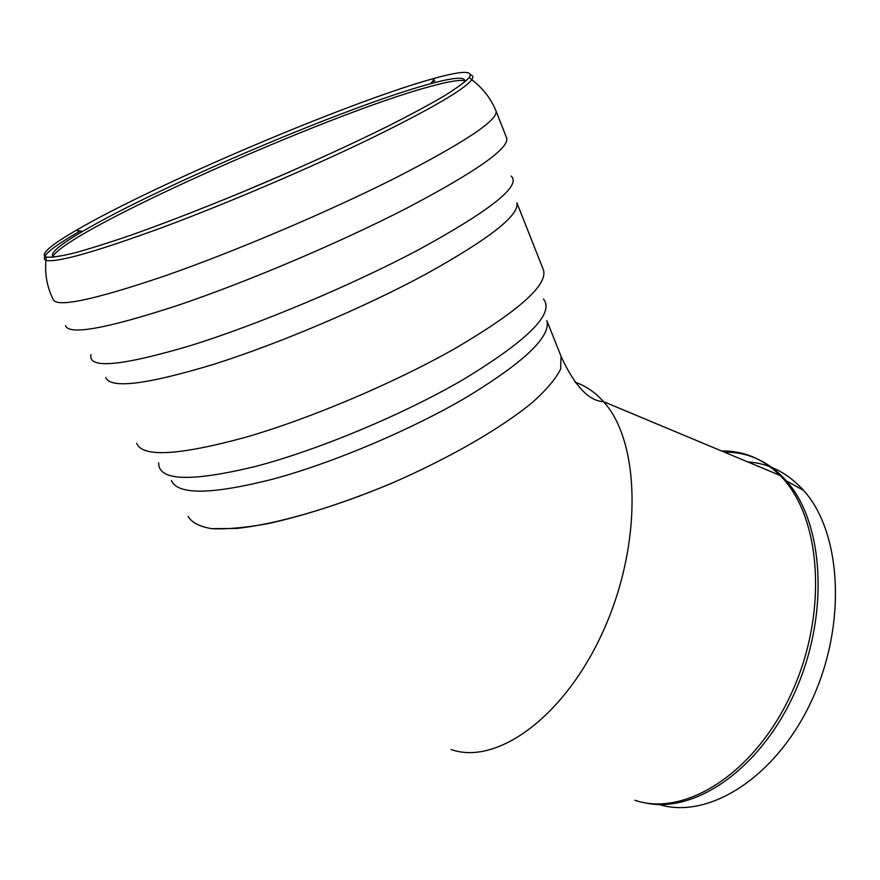 <?xml version="1.0" encoding="UTF-8"?>
<svg xmlns="http://www.w3.org/2000/svg" width="880" height="880" viewBox="0 0 880 880"><rect width="100%" height="100%" fill="white"/><g stroke="black" fill="none" stroke-linecap="round" stroke-linejoin="round"><path stroke-width="1.32" d="M659.164 804.507C708.433 819.808 776.006 777.557 811.459 701.019C847.22 624.69 841.632 532.334 803.594 490.402C787.699 472.868 769.087 463.364 747.736 461.912M188.144 516.373C191.576 522.5 199.441 526.592 211.739 528.66L236.06 528.473C274.78 524.623 332.299 508.189 390.896 483.593C449.251 458.337 501.864 427.834 532.983 401.951C546.755 389.466 555.973 378.477 560.659 368.984L561.044 356.257L560.659 368.984C555.973 378.477 546.755 389.466 532.983 401.951C501.864 427.834 449.251 458.337 390.896 483.593C345.961 502.183 304.931 515.548 267.806 523.677C245.245 527.736 226.567 529.408 211.739 528.66C199.441 526.592 191.576 522.5 188.144 516.373M54.109 257.125L54.109 257.125C48.312 254.485 57.838 245.894 82.676 231.352C158.389 186.67 347.468 106.348 428.857 84.194L430.76 83.666C455.367 76.989 466.631 76.494 464.541 82.17M432.85 78.76L434.819 78.221C462.044 70.719 473.539 70.455 469.293 77.44C465.245 81.862 456.896 88.022 444.246 95.909C429.154 104.742 410.212 114.928 387.431 126.467C350.02 144.925 307.857 164.197 260.953 184.283C213.972 204.05 171.292 220.781 132.924 234.476C109.45 242.561 89.727 248.787 73.766 253.132C60.225 256.344 50.974 257.653 45.991 257.059C39.996 254.408 49.995 245.542 75.977 230.45C154.616 184.47 348.601 102.058 432.85 78.76M643.445 802.472C693.242 815.067 760.111 770 794.838 692.307C829.84 614.812 824.01 522.742 786.401 480.887C770.165 462.847 751.102 453.288 729.19 452.221L724.328 452.133M634.843 800.25C685.014 817.52 755.667 772.959 792.022 692.043C828.718 611.358 820.886 515.394 779.966 475.387C763.048 458.766 743.578 450.637 721.545 450.967M451.066 749.518C496.936 765.908 565.741 716.199 604.131 629.057C642.851 542.124 640.035 441.298 603.471 401.621C595.122 392.26 585.673 385.803 575.113 382.25M240.515 192.863L290.587 171.501M52.349 257.312C62.414 232.254 329.472 113.058 430.881 86.306C449.669 81.158 461.34 79.398 465.872 81.026M470.459 74.855C473.132 75.493 473.55 77.132 471.702 79.75C464.42 89.441 431.233 108.812 372.141 137.83C310.761 167.64 228.393 202.873 163.174 227.183C95.964 251.801 56.903 262.867 45.991 260.392C39.787 257.4 51.194 247.61 80.212 231.022M432.3 81.609L434.874 80.883M469.293 77.44L471.702 79.75C482.735 87.934 490.875 98.417 496.122 111.221C497.794 120.439 463.87 142.857 394.339 178.497C326.909 212.399 234.212 251.746 164.571 276.012C93.17 300.19 56.012 307.956 53.075 299.31C47.025 286.814 44.671 273.845 45.991 260.392L45.991 257.059M506.517 137.643L506.748 138.248C508.904 148.665 475.519 171.996 406.604 208.241C339.735 242.649 247.478 281.831 177.859 305.349C106.436 328.691 68.981 335.456 65.483 325.655M506.748 138.248L496.122 111.221M511.181 176.088C521.642 185.713 490.721 210.298 418.418 249.854C351.593 285.329 258.093 324.577 190.3 345.664C121.011 366.179 87.912 369.171 90.981 354.64M543.202 269.324L516.868 202.752C519.739 215.127 489.247 239.008 425.381 274.395C363.704 307.703 278.333 343.937 213.158 364.485C146.135 384.692 110.352 389.026 105.82 377.476M543.565 270.248C547.525 285.362 518.287 311.289 455.84 348.029C395.461 382.459 311.091 418.308 245.971 437.173C178.926 455.477 142.505 457.545 136.708 443.355M543.433 299.035C554.95 313.269 528.154 340.153 463.023 379.676C403.051 414.623 318.131 450.076 255.112 466.554C190.41 482.141 158.268 480.887 158.664 462.803M803.594 490.402L786.401 480.887L779.966 475.387L603.471 401.621C589.072 401.115 575.069 386.364 561.473 357.346L546.854 320.617C551.1 336.49 524.469 361.944 466.961 396.979C411.642 429.55 334.29 462.374 274.043 478.841C211.882 494.692 177.672 495.231 171.402 480.469M430.76 83.666L434.819 78.221M82.676 231.352L75.977 230.45"/></g></svg>
